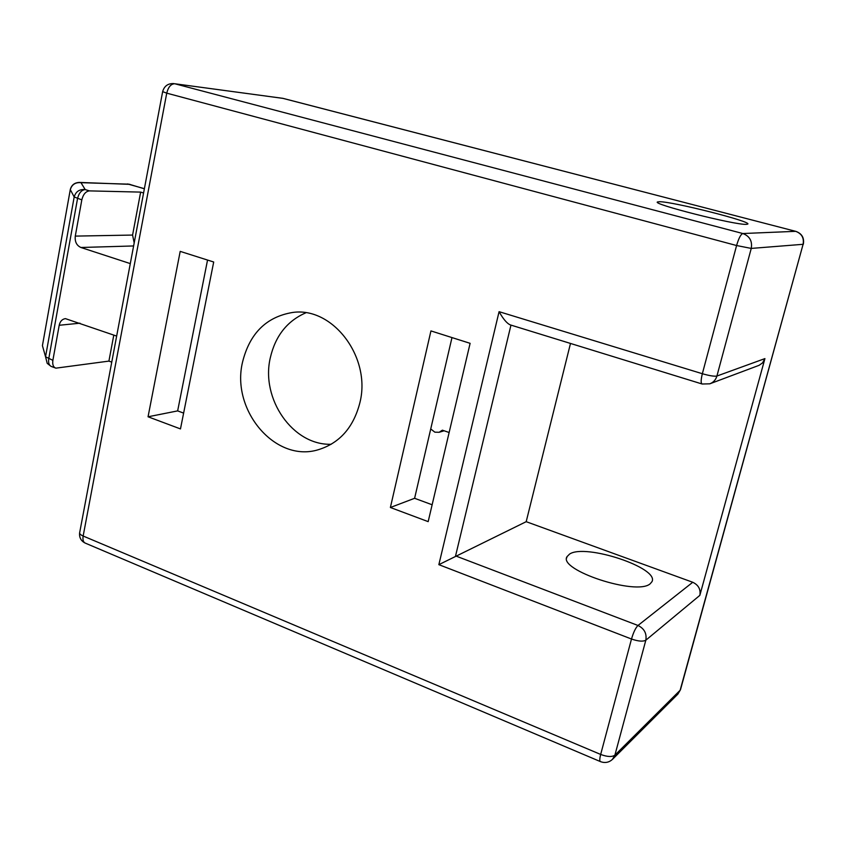 <?xml version="1.0" encoding="UTF-8"?>
<svg xmlns="http://www.w3.org/2000/svg" width="846" height="846" viewBox="0 0 846 846"><rect width="100%" height="100%" fill="white"/><g stroke="black" fill="none" stroke-linecap="round" stroke-linejoin="round"><path stroke-width="1.27" d="M650.172 583.793C636.678 596.049 557.63 569.908 567.032 556.647L569.57 554.088C585.072 543.312 659.51 567.835 652.002 581.636L650.172 583.793M659.616 201.718L657.575 201.94C650.754 203.812 735.396 225.248 746.362 224.349L747.737 224.095C752.337 221.684 672.993 201.623 659.616 201.718M331.22 444.266C292.843 445.631 260.526 398.826 270.318 357.731C275.394 335.904 287.217 320.941 305.808 312.819M359.878 402.759C353.48 427.494 339.595 443.167 318.233 449.744C275.352 463.016 230.884 410.215 242.527 362.162C249.644 333.483 266.268 316.933 292.42 312.502C332.605 306.315 371.521 357.308 359.878 402.759M180.473 428.922L148.05 416.782L180.198 251.378L213.7 262.006L180.473 428.922M470.112 343.328L428.171 521.633L390.387 507.494L430.942 330.913L470.112 343.328M570.49 343.444L526.191 521.686L692.747 582.27C698.479 584.988 700.837 589.355 699.843 595.373L764.921 358.598L762.542 362.881L759.116 365.313L709.783 383.82C713.4 382.424 715.779 379.822 716.911 376.036L764.921 358.598M143.577 192.983L140.648 192.105L89.465 190.889C85.732 191.344 83.183 194.337 81.819 199.857L75.283 236.108L132.579 235.061L134.186 242.908M80.01 323.193L59.209 325.266L52.875 360.343C52.304 364.605 53.298 367.217 55.889 368.158L108.912 361.105L111.757 362.13M59.209 325.266C60.087 321.353 62.149 319.143 65.406 318.625L116.653 336.084M133.615 245.953L80.909 247.487L130.295 263.603M80.909 247.487C76.605 245.509 74.734 241.713 75.283 236.108M113.798 335.079L108.912 361.105M140.648 192.105L132.579 235.061M183.624 413.102L177.649 410.892L207.545 260.05M432.137 504.766L414.603 498.294L451.986 337.586M390.387 507.494L414.603 498.294M148.05 416.782L177.649 410.892M526.191 521.686L438.852 564.663L499.077 311.677L702.349 373.721L736.591 245.53L166.736 93.155L83.151 536.026L600.671 754.442L631.497 639.016L438.852 564.663M51.035 366.36L47.196 363.336L45.547 356.769L74.184 196.97C75.749 191.566 79.418 189.102 85.203 189.578L89.465 190.889M144.37 188.795L128.973 184.174L80.973 182.673C75.336 182.207 71.751 184.597 70.239 189.864L42.427 345.633L45.547 356.769L52.875 360.343M701.947 383.947L510.328 324.906C506.987 323.5 503.243 319.079 499.077 311.677M449.131 432.507L442.384 430.18L439.116 432.295L434.844 432.169L430.73 428.954M699.843 595.373L645.826 640.2L614.894 755.161L680.131 690.273L803.097 244.304L751.248 248.417L716.911 376.036C714.288 376.523 709.434 375.751 702.349 373.721C700.837 379.896 700.763 383.323 702.148 384.01L709.783 383.82M742.809 233.528L795.652 231.328L282.871 98.348L174.773 83.754L742.809 233.528C749.651 236.108 752.464 241.068 751.248 248.417L736.591 245.53C738.695 238.318 740.768 234.321 742.809 233.528M81.819 199.857L74.184 196.97L70.281 189.589C71.529 184.999 74.585 182.609 79.45 182.419L80.973 182.673L85.203 189.578C81.459 190.033 78.911 193.025 77.546 198.535L48.74 358.82C48.169 363.082 49.174 365.684 51.765 366.635L55.212 367.904M510.963 325.107L455.571 555.896L637.979 625.469L692.747 582.27M129.967 184.354L79.45 182.419M612.409 759.422C608.951 762.5 605.017 763.251 600.597 761.675C599.497 761.421 599.518 759.01 600.671 754.442C607.259 756.895 611.996 757.138 614.894 755.161L612.409 759.422L677.889 694.09L680.47 689.754L803.097 244.304C804.186 237.895 801.712 233.57 795.652 231.328L283.114 98.39L174.773 83.754C170.966 83.87 168.28 87.011 166.736 93.155L162.654 91.622C164.272 85.975 168.037 83.299 173.927 83.595M637.979 625.469C644.292 628.589 646.904 633.495 645.826 640.2C643.013 641.744 638.233 641.342 631.497 639.016C633.453 632.364 635.61 627.848 637.979 625.469M70.239 189.853L42.416 345.707M600.184 761.495L85.679 543.291C83.373 542.498 82.527 540.076 83.151 536.026C80.349 534.778 79.207 533.54 79.736 532.303L162.622 91.77M283.463 98.496L282.099 98.199M795.938 231.402L795.769 231.339C801.902 233.57 804.43 237.874 803.33 244.24M680.533 689.522L677.889 694.09M567.032 556.647L566.672 558.032M79.598 533.065C79.207 537.443 80.93 540.71 84.737 542.878M127.503 183.931L144.391 188.69M439.116 432.295L444.129 430.783"/></g></svg>
